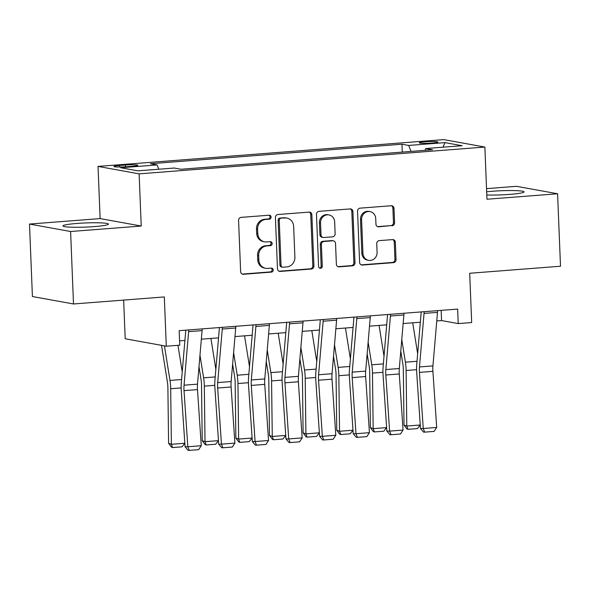 <?xml version="1.0" encoding="UTF-8"?>
<svg xmlns="http://www.w3.org/2000/svg" width="590" height="590" viewBox="0 0 590 590"><rect width="100%" height="100%" fill="white"/><g stroke="black" fill="none" stroke-linecap="round" stroke-linejoin="round"><path stroke-width="0.89" d="M271.09 217.046A1.999 1.844 100.3 0 0 269.158 215.203L241.104 217.378A2.861 2.633 100.3 0 0 238.574 220.424L240.631 271.636A2.861 2.633 100.3 0 0 243.39 274.284L271.444 272.108A1.999 1.844 100.3 0 0 271.725 268.148A1.999 1.844 100.3 0 0 271.289 268.126L267.654 268.406A9.152 8.437 100.3 0 1 265.655 268.303A9.152 8.437 100.3 0 1 258.84 259.954L258.671 255.684A9.152 8.437 100.3 0 1 266.754 245.927L270.382 245.647A1.999 1.844 100.3 0 0 270.663 241.686A1.999 1.844 100.3 0 0 270.227 241.664L266.592 241.944A9.152 8.437 100.3 0 1 264.593 241.841A9.152 8.437 100.3 0 1 257.778 233.493L257.601 229.222A9.152 8.437 100.3 0 1 265.692 219.465L269.32 219.185A1.999 1.844 100.3 0 0 271.09 217.046M264.593 241.841L263.487 241.642A9.152 8.437 100.3 0 1 256.665 233.293L256.495 229.023A9.152 8.437 100.3 0 1 264.578 219.266L268.214 218.979A1.999 1.844 100.3 0 0 269.018 215.21M242.217 274.084A2.861 2.633 100.3 0 0 242.276 274.077L270.338 271.901A1.999 1.844 100.3 0 0 271.142 268.133M265.655 268.303L264.549 268.103A9.152 8.437 100.3 0 1 257.727 259.755L257.557 255.485A9.152 8.437 100.3 0 1 265.64 245.728L269.276 245.44A1.999 1.844 100.3 0 0 270.08 241.671M486.794 194.966A22.722 2.072 -2.3 0 0 510.055 194.368A22.722 2.072 -2.3 0 0 524.097 191.89A22.722 2.072 -2.3 0 0 492.724 191.234A22.722 2.072 -2.3 0 0 486.662 191.809M77.032 223.448A22.722 2.072 -2.3 0 0 62.997 225.933A22.722 2.072 -2.3 0 0 94.363 226.59A22.722 2.072 -2.3 0 0 108.405 224.112A22.722 2.072 -2.3 0 0 77.032 223.448M425.021 141.784A9.322 0.848 -2.3 0 0 419.261 142.802A9.322 0.848 -2.3 0 0 432.131 143.068A9.322 0.848 -2.3 0 0 437.891 142.05A9.322 0.848 -2.3 0 0 425.021 141.784M392.048 225.793A2.861 2.633 100.3 0 0 394.57 222.747L393.995 208.381A2.861 2.633 100.3 0 0 391.236 205.74L360.077 208.152A2.861 2.633 100.3 0 0 357.547 211.205L359.605 262.417A2.861 2.633 100.3 0 0 362.363 265.058L393.523 262.646A2.861 2.633 100.3 0 0 396.052 259.593L395.352 242.239A2.861 2.633 100.3 0 0 392.601 239.599L379.259 240.631A2.861 2.633 100.3 0 0 376.737 243.677L377.084 252.284A7.648 7.051 100.3 0 1 368.654 260.36A7.648 7.051 100.3 0 1 362.953 253.383L361.596 219.664A7.648 7.051 100.3 0 1 370.026 211.589A7.648 7.051 100.3 0 1 375.727 218.573L375.955 224.193A2.861 2.633 100.3 0 0 378.706 226.833L390.934 225.594A2.861 2.633 100.3 0 0 393.464 222.548L392.881 208.174A2.861 2.633 100.3 0 0 391.295 205.733M70.601 231.509L141.224 226.036L100.13 218.588L29.5 224.06L70.601 231.509L73.507 303.975L164.315 296.94L166.299 346.212L179.751 345.172L179.168 330.68L457.641 309.094L458.224 323.586L471.675 322.546L469.692 273.266L560.5 266.23L557.587 193.763L516.493 186.315L486.536 188.638M141.224 226.036L139.129 173.858L484.869 147.058L486.964 199.236L557.587 193.763M311.859 214.745A2.861 2.633 100.3 0 0 309.108 212.105L277.942 214.517A2.861 2.633 100.3 0 0 275.419 217.57L277.47 268.782A2.861 2.633 100.3 0 0 280.228 271.422L311.395 269.011A2.861 2.633 100.3 0 0 313.917 265.957L311.859 214.745L310.753 214.546A2.861 2.633 100.3 0 0 309.16 212.098M319.013 211.338L350.172 208.919A2.861 2.633 100.3 0 1 352.931 211.559L354.988 262.779A2.861 2.633 100.3 0 1 352.459 265.825L339.125 266.857A2.861 2.633 100.3 0 1 336.366 264.217L335.533 243.449A2.861 2.633 100.3 0 0 332.775 240.809L323.932 241.494A2.861 2.633 100.3 0 0 321.403 244.54L322.273 266.171A1.999 1.844 100.3 0 1 320.068 268.28A1.999 1.844 100.3 0 1 318.57 266.451L316.483 214.384A2.861 2.633 100.3 0 1 319.013 211.338M73.507 303.975L32.413 296.527L29.5 224.06M126.371 166.741L132.293 166.284A9.034 0.826 -2.3 0 0 137.868 165.296A9.034 0.826 -2.3 0 0 125.404 165.038L119.482 165.495A9.034 0.826 -2.3 0 0 113.907 166.476A9.034 0.826 -2.3 0 0 126.371 166.741M139.129 173.858L98.028 166.41L443.769 139.609L484.869 147.058M402.277 152.095L401.96 144.218L150.391 163.718L157.11 164.934L120.788 167.752L137.898 170.849L174.22 168.032L180.938 169.249L432.507 149.749L425.788 148.533L425.125 150.325M401.96 144.218L408.678 145.435L445 142.618L462.11 145.723L425.788 148.533M123.642 300.089L125.198 338.763L166.299 346.212M100.13 218.588L98.028 166.41M436.77 320.938L441.556 320.569L458.224 323.586M179.574 340.873L184.913 340.459M201.345 339.184L218.543 337.856M234.982 336.58L252.173 335.245M268.612 333.977L285.811 332.642M302.242 331.366L319.441 330.031M335.872 328.763L353.071 327.428M369.51 326.152L386.701 324.817M403.14 323.549L420.338 322.214M441.15 310.37L441.556 320.569M157.11 164.934L158.813 169.227M411.046 151.416L408.678 145.435M445 142.618L442.972 147.205M279.063 271.23A2.861 2.633 100.3 0 0 279.114 271.223L310.281 268.811A2.861 2.633 100.3 0 0 312.811 265.758L310.753 214.546M281.01 218.278A1.999 1.844 100.3 0 0 279.24 220.409L281.046 265.367A1.999 1.844 100.3 0 0 282.971 267.218L286.799 266.916A9.152 8.437 100.3 0 0 294.889 257.159L293.65 226.427A9.152 8.437 100.3 0 0 286.836 218.079A9.152 8.437 100.3 0 0 284.837 217.983L279.896 218.079A1.999 1.844 100.3 0 0 278.126 220.21L279.24 220.409M282.536 267.196L281.423 266.99A1.999 1.844 100.3 0 1 279.933 265.168L278.126 220.21M286.836 218.079L285.722 217.88A9.152 8.437 100.3 0 0 283.724 217.776L284.837 217.983M279.896 218.079L283.724 217.776M337.952 266.665A2.861 2.633 100.3 0 0 338.011 266.658L351.345 265.625A2.861 2.633 100.3 0 0 353.875 262.572L351.817 211.36A2.861 2.633 100.3 0 0 350.231 208.919M333.402 240.838L332.288 240.639A2.861 2.633 100.3 0 0 331.669 240.609L322.819 241.295A2.861 2.633 100.3 0 0 320.289 244.341L321.159 265.965L322.273 266.171M319.529 268.089A1.999 1.844 100.3 0 0 321.159 265.965M334.663 221.899A7.648 7.051 100.3 0 0 328.969 214.915A7.648 7.051 100.3 0 0 320.54 222.991L321.012 234.872A2.861 2.633 100.3 0 0 323.77 237.512L332.62 236.826A2.861 2.633 100.3 0 0 335.142 233.773L334.663 221.899M328.969 214.915L327.856 214.716A7.648 7.051 100.3 0 0 319.426 222.791L320.54 222.991M323.143 237.482L322.037 237.276A2.861 2.633 100.3 0 1 319.905 234.665L319.426 222.791M377.541 226.634A2.861 2.633 100.3 0 0 377.6 226.626L390.934 225.594M370.026 211.589L368.92 211.39A7.648 7.051 100.3 0 0 360.49 219.465L361.596 219.664M368.654 260.36L367.541 260.161A7.648 7.051 100.3 0 1 361.84 253.184L360.49 219.465M361.191 264.858A2.861 2.633 100.3 0 0 361.25 264.858L392.416 262.439A2.861 2.633 100.3 0 0 394.939 259.394L394.245 242.033A2.861 2.633 100.3 0 0 392.66 239.592M161.52 345.349L167.42 382.173A14.566 5.487 85.6 0 1 167.892 387.711L168.585 443.267L171.38 444.292L170.68 388.736A21.852 8.231 -94.4 0 0 169.972 380.432L164.44 345.88M182.229 371.921L177.966 345.312M172.605 447.567L171.38 444.292L184.832 443.245L182.022 446.837L172.605 447.567L171.491 447.161L168.585 443.267M202.164 328.896A10.2 3.842 85.6 0 1 202.075 330.614L197.51 384.149A14.566 5.487 -94.4 0 0 197.48 389.592L201.271 445.708L187.819 446.755L189.265 450.384L188.166 450.391L185.068 446.777L181.278 390.661A21.852 8.231 85.6 0 1 181.329 382.49L185.791 330.164M185.068 446.777L187.819 446.755L184.028 390.639A14.566 5.487 -94.4 0 1 184.058 385.189L188.623 331.654A10.2 3.842 85.6 0 0 188.704 329.943M201.271 445.708L198.683 449.654L189.265 450.384M199 366.744L201.05 379.569A14.566 5.487 85.6 0 1 201.522 385.108L202.215 440.664L205.01 441.689L204.317 386.133A21.852 8.231 -94.4 0 0 203.602 377.821L199.981 355.202M215.859 369.318L210.918 338.446M218.462 440.642L215.652 444.233L206.234 444.963L205.01 441.689L218.462 440.634M206.234 444.963L205.121 444.55L202.215 440.664M232.63 364.141L234.68 376.958A14.566 5.487 85.6 0 1 235.152 382.497L235.853 438.053L238.64 439.078L237.947 383.522A21.852 8.231 -94.4 0 0 237.232 375.218L233.611 352.591M249.496 366.707L244.548 335.835M239.872 442.353L238.64 439.078L252.092 438.031L249.282 441.622L239.872 442.353L238.751 441.947L235.853 438.053M266.26 361.53L268.31 374.355A14.566 5.487 85.6 0 1 268.789 379.894L269.483 435.45L272.27 436.475L271.577 380.919A21.852 8.231 -94.4 0 0 270.869 372.607L267.248 349.988M283.126 364.104L278.185 333.232M285.73 435.427L282.92 439.019L273.502 439.749L272.27 436.475L285.722 435.427M273.502 439.749L272.381 439.336L269.483 435.45M235.794 326.292A10.2 3.842 85.6 0 1 235.712 328.003L231.147 381.538A14.566 5.487 -94.4 0 0 231.11 386.988L234.901 443.105L221.449 444.145L222.895 447.773L221.796 447.781L218.698 444.167L214.907 388.05A21.852 8.231 85.6 0 1 214.959 379.879L219.421 327.561M218.698 444.167L221.449 444.145L217.658 388.028A14.566 5.487 -94.4 0 1 217.695 382.586L222.26 329.05A10.2 3.842 85.6 0 0 222.342 327.332M234.901 443.105L232.312 447.043L222.895 447.773M269.423 323.681A10.2 3.842 85.6 0 1 269.342 325.4L264.777 378.935A14.566 5.487 -94.4 0 0 264.74 384.378L268.531 440.494L255.079 441.541L256.532 445.17L255.433 445.177L252.336 441.563L248.545 385.447A21.852 8.231 85.6 0 1 248.589 377.276L253.051 324.95M252.336 441.563L255.079 441.541L251.288 385.425A14.566 5.487 -94.4 0 1 251.325 379.975L255.89 326.44A10.2 3.842 85.6 0 0 255.971 324.729M268.531 440.494L265.95 444.44L256.532 445.17M303.054 321.078A10.2 3.842 85.6 0 1 302.972 322.789L298.407 376.332A14.566 5.487 -94.4 0 0 298.378 381.774L302.169 437.891L288.717 438.93L290.162 442.559L289.063 442.566L285.966 438.953L282.175 382.836A21.852 8.231 85.6 0 1 282.227 374.665L286.688 322.346M285.966 438.953L288.717 438.93L284.926 382.814A14.566 5.487 -94.4 0 1 284.955 377.371L289.52 323.836A10.2 3.842 85.6 0 0 289.602 322.118M302.169 437.891L299.58 441.829L290.162 442.559M299.89 358.927L301.947 371.744A14.566 5.487 85.6 0 1 302.419 377.283L303.113 432.839L305.908 433.864L305.207 378.308A21.852 8.231 -94.4 0 0 304.499 370.004L300.878 347.377M316.756 361.493L311.815 330.629M319.36 432.824L316.55 436.416L307.132 437.138L305.908 433.864L319.36 432.817M307.132 437.138L306.018 436.733L303.113 432.839M336.691 318.467A10.2 3.842 85.6 0 1 336.602 320.186L332.037 373.721A14.566 5.487 -94.4 0 0 332.008 379.171L335.798 435.287L322.346 436.327L323.792 439.956L322.693 439.963L319.596 436.349L315.805 380.233A21.852 8.231 85.6 0 1 315.856 372.061L320.318 319.736M319.596 436.349L322.346 436.327L318.556 380.211A14.566 5.487 -94.4 0 1 318.585 374.761L323.15 321.226A10.2 3.842 85.6 0 0 323.231 319.514M335.798 435.287L333.21 439.226L323.792 439.956M333.527 356.316L335.577 369.141A14.566 5.487 85.6 0 1 336.049 374.68L336.75 430.235L339.538 431.261L338.844 375.705A21.852 8.231 -94.4 0 0 338.129 367.393L334.508 344.774M350.386 358.89L345.445 328.018M340.762 434.535L339.538 431.261L352.99 430.213L350.18 433.805L340.762 434.535L339.648 434.122L336.75 430.235M370.321 315.864A10.2 3.842 85.6 0 1 370.24 317.575L365.675 371.117A14.566 5.487 -94.4 0 0 365.638 376.56L369.429 432.676L355.977 433.716L357.422 437.345L356.323 437.352L353.226 433.739L349.435 377.622A21.852 8.231 85.6 0 1 349.487 369.458L353.948 317.132M353.226 433.739L355.977 433.716L352.186 377.6A14.566 5.487 -94.4 0 1 352.223 372.157L356.788 318.622A10.2 3.842 85.6 0 0 356.869 316.904M369.429 432.676L366.84 436.615L357.422 437.345M367.157 353.712L369.207 366.538A14.566 5.487 85.6 0 1 369.687 372.069L370.38 427.625L373.168 428.65L372.474 373.094A21.852 8.231 -94.4 0 0 371.766 364.79L368.138 342.171M384.024 356.279L379.075 325.415M374.399 431.932L373.168 428.65L386.62 427.603L383.81 431.202L374.399 431.932L373.278 431.519L370.38 427.625M403.951 313.253A10.2 3.842 85.6 0 1 403.87 314.971L399.305 368.507A14.566 5.487 -94.4 0 0 399.268 373.957L403.059 430.073L389.606 431.113L391.059 434.742L389.961 434.749L386.863 431.135L383.072 375.019A21.852 8.231 85.6 0 1 383.117 366.847L387.578 314.522M386.863 431.135L389.606 431.113L385.816 374.997A14.566 5.487 -94.4 0 1 385.853 369.554L390.418 316.011A10.2 3.842 85.6 0 0 390.499 314.3M403.059 430.073L400.477 434.011L391.059 434.742M400.787 351.109L402.845 363.927A14.566 5.487 85.6 0 1 403.317 369.465L404.01 425.021L406.798 426.046L406.104 370.491A21.852 8.231 -94.4 0 0 405.396 362.186L401.775 339.56M417.654 353.675L412.712 322.804M420.257 425.007L417.447 428.591L408.029 429.321L406.798 426.046L420.257 424.999M408.029 429.321L406.916 428.915L404.01 425.021M437.581 310.65A10.2 3.842 85.6 0 1 437.5 312.361L432.935 365.903A14.566 5.487 -94.4 0 0 432.905 371.346L436.696 427.462L423.244 428.51L424.689 432.131L423.591 432.138L420.493 428.524L416.702 372.408A21.852 8.231 85.6 0 1 416.754 364.244L421.216 311.918M420.493 428.524L423.244 428.51L419.453 372.393A14.566 5.487 -94.4 0 1 419.483 366.943L424.048 313.408A10.2 3.842 85.6 0 0 424.129 311.69M436.696 427.462L434.107 431.401L424.689 432.131M119.549 167.014L119.482 165.495M125.478 166.808L125.404 165.038M264.578 219.266L265.692 219.465M256.495 229.023L257.601 229.222M256.665 233.293L257.778 233.493M269.276 245.44L270.382 245.647M265.64 245.728L266.754 245.927M257.557 255.485L258.671 255.684M257.727 259.755L258.84 259.954M270.338 271.901L271.444 272.108M242.276 274.077L243.39 274.284M268.214 218.979L269.32 219.185M312.811 265.758L313.917 265.957M310.281 268.811L311.395 269.011M279.114 271.223L280.228 271.422M279.933 265.168L281.046 265.367M351.817 211.36L352.931 211.559M353.875 262.572L354.988 262.779M351.345 265.625L352.459 265.825M338.011 266.658L339.125 266.857M331.669 240.609L332.775 240.809M322.819 241.295L323.932 241.494M320.289 244.341L321.403 244.54M319.905 234.665L321.012 234.872M377.6 226.626L378.706 226.833M361.84 253.184L362.953 253.383M394.245 242.033L395.352 242.239M394.939 259.394L396.052 259.593M392.416 262.439L393.523 262.646M361.25 264.858L362.363 265.058M392.881 208.174L393.995 208.381M393.464 222.548L394.57 222.747M170.68 388.736L181.16 387.925M169.972 380.432L181.58 379.532M197.51 384.149L184.058 385.189M197.48 389.592L184.028 390.639M202.075 330.614L188.623 331.654M204.317 386.133L214.79 385.322M203.602 377.821L215.21 376.922M237.947 383.522L248.419 382.711M237.232 375.218L248.847 374.318M271.577 380.919L282.057 380.108M270.869 372.607L282.477 371.707M231.147 381.538L217.695 382.586M231.11 386.988L217.658 388.028M235.712 328.003L222.26 329.05M264.777 378.935L251.325 379.975M264.74 384.378L251.288 385.425M269.342 325.4L255.89 326.44M298.407 376.332L284.955 377.371M298.378 381.774L284.926 382.814M302.972 322.789L289.52 323.836M305.207 378.308L315.687 377.497M304.499 370.004L316.107 369.104M332.037 373.721L318.585 374.761M332.008 379.171L318.556 380.211M336.602 320.186L323.15 321.226M338.844 375.705L349.317 374.893M338.129 367.393L349.737 366.493M365.675 371.117L352.223 372.157M365.638 376.56L352.186 377.6M370.24 317.575L356.788 318.622M372.474 373.094L382.947 372.283M371.766 364.79L383.375 363.89M399.305 368.507L385.853 369.554M399.268 373.957L385.816 374.997M403.87 314.971L390.418 316.011M406.104 370.491L416.584 369.679M405.396 362.186L417.005 361.287M432.935 365.903L419.483 366.943M432.905 371.346L419.453 372.393M437.5 312.361L424.048 313.408"/></g></svg>
